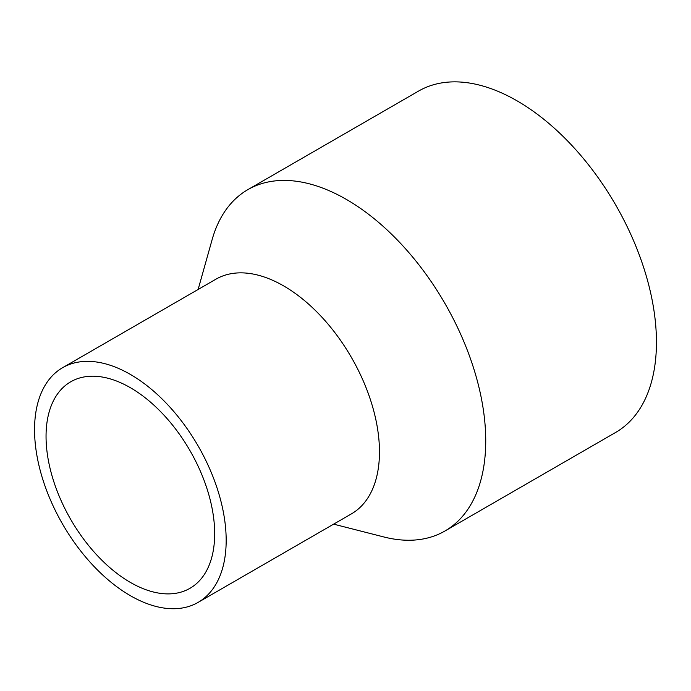 <?xml version="1.0" encoding="UTF-8"?>
<svg xmlns="http://www.w3.org/2000/svg" width="691" height="691" viewBox="0 0 691 691"><rect width="100%" height="100%" fill="white"/><g stroke="black" fill="none" stroke-linecap="round" stroke-linejoin="round"><path stroke-width="1.04" d="M333.623 524.149L383.825 536.959A197.09 113.79 -120 0 0 444.918 531.016L615.629 432.454A197.09 113.79 -120 0 0 615.629 204.873A197.09 113.79 -120 0 0 418.547 91.091L247.827 189.654A197.09 113.79 -120 0 0 212.137 239.587L198.127 289.46M444.918 531.016A197.09 113.79 -120 0 0 444.918 303.444A197.09 113.79 -120 0 0 247.827 189.654M198.11 602.388L351.408 513.888A135.496 78.23 -120 0 0 351.408 357.428A135.496 78.23 -120 0 0 215.912 279.199L62.613 367.698A135.496 78.23 -120 0 0 34.55 429.733A135.496 78.23 -120 0 0 93.7 566.093A135.496 78.23 -120 0 0 198.11 602.388A135.496 78.23 -120 0 0 198.11 445.928A135.496 78.23 -120 0 0 62.613 367.698M46.047 436.366A119.241 68.841 -120 0 0 98.096 556.367A119.241 68.841 -120 0 0 189.982 588.309A119.241 68.841 -120 0 0 189.982 450.627A119.241 68.841 -120 0 0 70.741 381.786A119.241 68.841 -120 0 0 46.047 436.366"/></g></svg>
